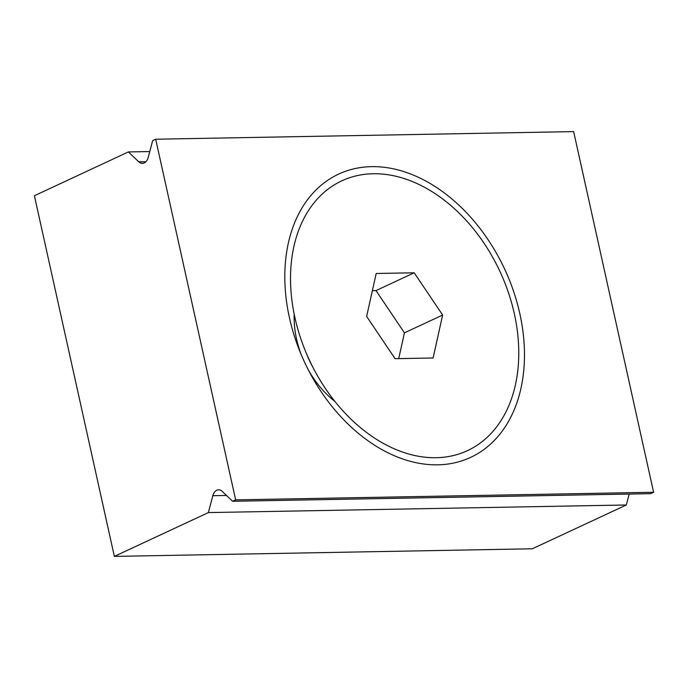 <?xml version="1.0" encoding="UTF-8"?>
<svg xmlns="http://www.w3.org/2000/svg" width="688" height="688" viewBox="0 0 688 688"><rect width="100%" height="100%" fill="white"/><g stroke="black" fill="none" stroke-linecap="round" stroke-linejoin="round"><path stroke-width="1.03" d="M371.589 166.651A156.253 110.347 -115 0 1 519.827 313.642A156.253 110.347 -115 0 1 437.697 464.83A156.253 110.347 -115 0 1 309.66 372.457A156.253 110.347 -115 0 1 300.123 351.989A156.253 110.347 -115 0 1 371.589 166.651M334.815 401.345A81.846 57.801 -115 0 1 308.215 369.688M301.318 354.879A81.846 57.801 -115 0 1 294.189 314.149M629.21 494.061L626.312 504.983L208.352 512.586L212.833 495.695A9.451 6.381 89 0 1 218.612 489.813A9.451 6.381 89 0 1 222.181 491.344L232.613 501.277L650.564 493.674L653.6 492.264L235.649 499.866L155.686 139.217L152.659 140.627L148.178 157.509A9.451 6.381 89 0 1 142.399 163.391A9.451 6.381 89 0 1 138.83 161.869L128.398 151.928L149.76 151.541M626.312 504.983L532.314 548.783L114.354 556.394L208.352 512.586M155.686 139.217L573.646 131.606L653.6 492.264M232.613 501.277L235.649 499.866M128.398 151.928L34.4 195.736L114.354 556.394M314.184 369.757L311.664 365.001A74.407 52.546 -115 0 1 307.123 355.257L305.094 350.269A148.814 105.092 -115 0 1 294.946 317.736A148.814 105.092 -115 0 1 373.163 173.746A148.814 105.092 -115 0 1 514.34 313.745A148.814 105.092 -115 0 1 456.084 454.845A148.814 105.092 -115 0 1 314.184 369.757A148.814 105.092 -115 0 1 305.094 350.269M442.642 315.044L433.087 357.992L395.084 358.68L366.644 316.428L376.198 273.489L414.202 272.792L442.642 315.044L404.441 332.846L376.001 290.594L372.38 290.663M398.713 358.611L404.441 332.846M376.001 290.594L414.202 272.792M226.498 495.446L212.833 495.695M138.83 161.869L145.916 161.74"/></g></svg>
